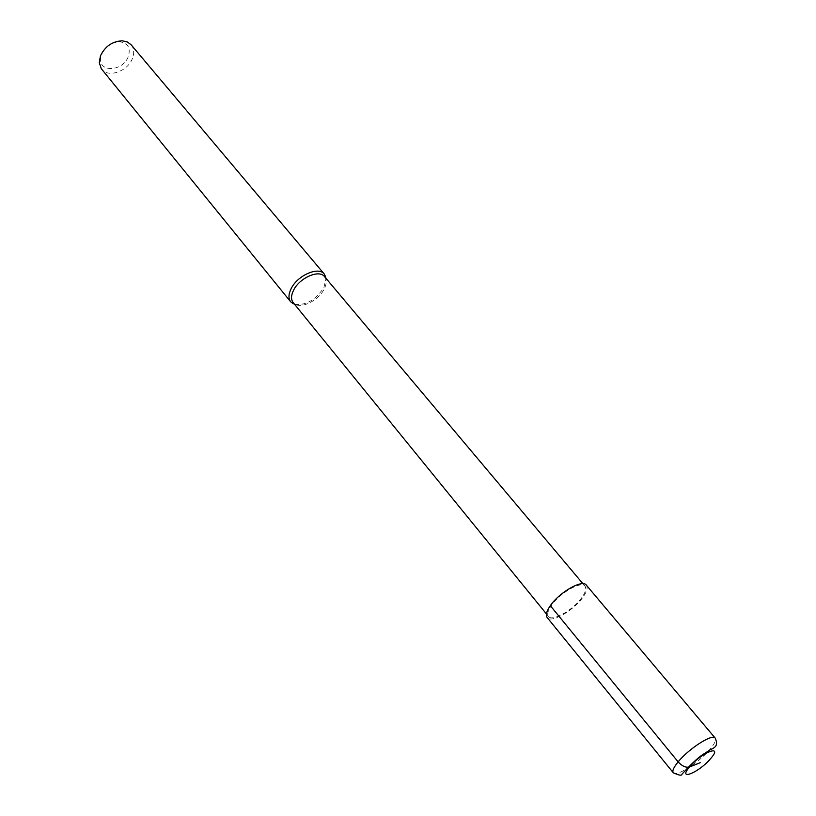<?xml version="1.0" encoding="UTF-8"?>
<svg xmlns="http://www.w3.org/2000/svg" width="816" height="816" viewBox="0 0 816 816"><rect width="100%" height="100%" fill="white"/><g stroke="black" fill="none" stroke-linecap="round" stroke-linejoin="round"><path stroke-width="0.61" stroke-dasharray="4.08 3.06" d="M581.89 597.496C573.332 609.919 552.106 622.027 548.454 616.417C546.893 614.224 547.883 610.541 551.432 605.39C559.919 592.834 581.461 580.594 585.011 586.184C586.633 588.458 585.592 592.232 581.89 597.496M324.533 276.614L325.584 278.338C326.757 281.316 326.278 284.896 324.156 289.078C318.699 300.308 301.461 309.05 294.658 303.919L293.158 302.563M294.658 304.409C305.939 305.561 315.69 299.911 323.911 287.456L326.053 278.429M131.152 44.798C134.038 48.501 134.456 53.06 132.416 58.466C127.806 71.298 108.263 78.214 101.684 69.187M100.827 57.487C97.889 72.92 122.961 71.777 128.326 56.488C130.846 47.96 128.01 43.064 119.819 41.779C111.588 42.208 105.539 46.39 101.694 54.305L99.419 59.69M586.296 585.092C588.04 587.53 586.928 591.58 582.95 597.22C573.781 610.531 551.055 623.495 547.138 617.488M673.261 772.732C675.985 777.342 699.343 762.348 710.073 749.231C714.704 743.651 716.397 739.928 715.173 738.062M546.424 613.918L548.454 616.417M582.93 583.715L585.011 586.184M325.584 278.338L325.553 277.828M119.819 41.779L122.247 40.8"/><path stroke-width="1.22" d="M546.424 613.918L293.158 302.563C290.914 299.564 291.026 295.504 293.495 290.394C299.339 277.899 319.24 269.158 324.533 276.614L582.93 583.715M326.053 278.429L324.299 274.084C318.617 266.087 297.299 275.441 291.067 288.823C288.425 294.301 288.303 298.646 290.72 301.859L294.658 304.409M290.72 301.859L101.266 68.646L99.277 62.74L100.45 55.865C105.08 46.339 112.353 41.32 122.247 40.8L127.327 41.942L131.152 44.798L324.299 274.084M550.321 605.676L678.137 761.879C673.69 767.326 672.068 770.947 673.261 772.732L547.138 617.488C545.465 615.131 546.516 611.194 550.321 605.676C559.409 592.222 582.512 579.105 586.296 585.092L715.173 738.062C712.603 733.411 688.816 748.629 678.137 761.879C682.084 766.163 685.879 767.866 689.52 766.989L700.24 762.674M689.52 766.989C676.892 781.677 699.22 772.487 710.787 758.421C723.68 743.723 701.434 752.495 689.52 766.989M325.553 277.828L325.431 275.941M294.158 303.797L292.332 303.328M715.173 738.062C719.702 748.139 711.797 748.027 707.86 751.312C702.403 755.116 701.24 754.443 688.327 767.275L682.003 774.139C681.911 775.883 679.004 775.414 673.261 772.732"/></g></svg>
